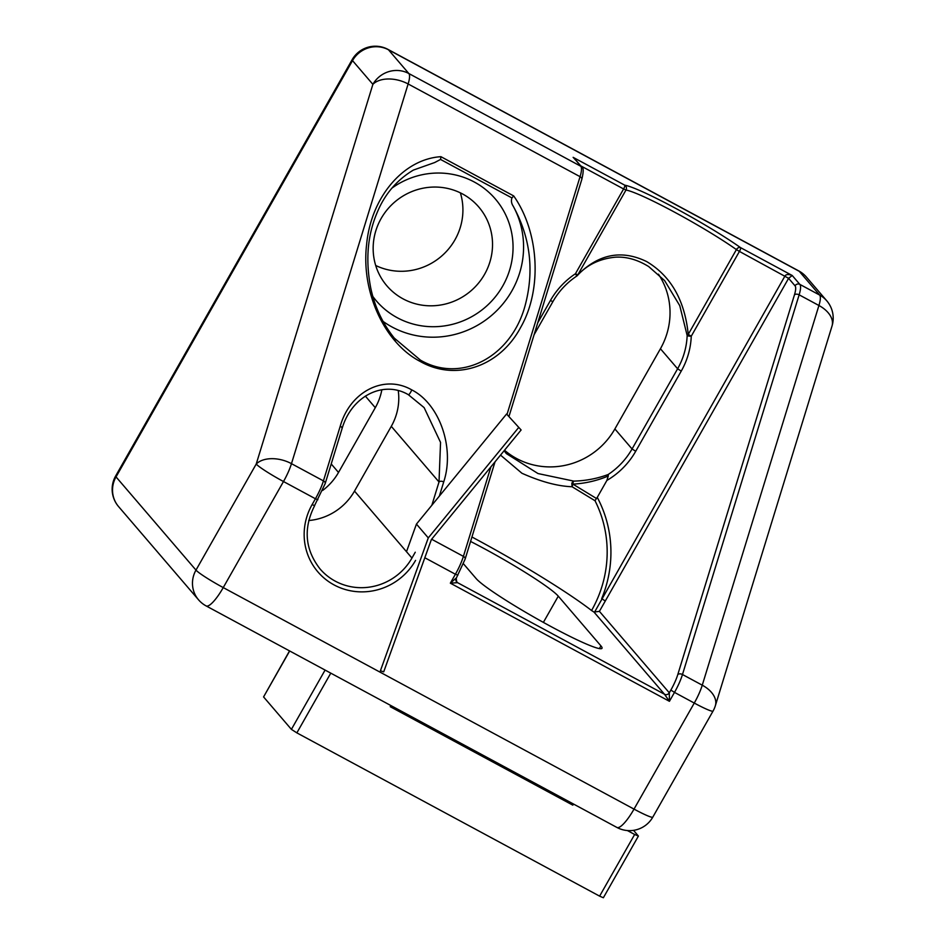 <?xml version="1.0" encoding="UTF-8"?>
<svg xmlns="http://www.w3.org/2000/svg" width="945" height="945" viewBox="0 0 945 945"><rect width="100%" height="100%" fill="white"/><g stroke="black" fill="none" stroke-linecap="round" stroke-linejoin="round"><path stroke-width="1.42" d="M470.575 541.438A72.989 6.497 -150.4 0 1 483.757 548.372A72.989 6.497 -150.4 0 1 558.282 596.165L600.914 645.872A72.989 6.497 -150.4 0 1 602.012 648.282A72.989 6.497 -150.4 0 1 550.675 626.381A72.989 6.497 -150.4 0 1 476.162 578.588L463.475 563.811M460.369 192.851A60.527 58.519 -40.6 0 1 454.958 239.806A60.527 58.519 -40.6 0 1 375.708 265.486M576.71 275.952L577.808 274.841L576.804 276.034A3.556 3.556 0 0 0 577.419 275.515C586.963 264.86 599.579 258.753 615.266 257.194C626.334 256.508 637.485 259.639 648.719 266.584L664.618 280.606L679.762 305.66L687.157 335.51L688.243 334.4C684.747 300.286 670.891 276.011 646.675 261.588C621.727 249.492 598.764 253.91 577.808 274.841L625.98 190.039A72.989 6.497 -150.4 0 1 674.706 212.247A72.989 6.497 -150.4 0 1 736.415 249.598A3.556 2.646 -54.7 0 1 740.585 247.649A76.557 6.816 29.6 0 0 675.864 208.479A76.557 6.816 29.6 0 0 624.763 185.185A3.556 3.449 99.7 0 1 625.98 190.039L623.605 188.965A3.556 0.85 -61.7 0 0 623.617 188.929A3.556 0.85 -61.7 0 0 624.763 185.185L573.131 157.342L578.222 162.93M403.066 298.856A60.527 58.519 -40.6 0 1 386.895 285.839A60.527 58.519 -40.6 0 1 381.118 218.531A60.527 58.519 -40.6 0 1 462.625 194.008A60.527 58.519 -40.6 0 1 478.784 207.014A60.527 58.519 -40.6 0 1 484.572 274.322A60.527 58.519 -40.6 0 1 403.066 298.856M391.951 188.102A78.34 75.73 -40.6 0 1 474.343 182.042A78.34 75.73 -40.6 0 1 502.752 285.981A78.34 75.73 -40.6 0 1 397.266 317.721A78.34 75.73 -40.6 0 1 372.873 296.506M500.531 455.112L521.923 473.256C540.883 481.726 557.597 486.214 572.079 486.746L595.019 500.732A118.668 114.723 -40.6 0 1 591.57 610.517A124.622 11.092 29.6 0 0 475.772 539.052A124.622 11.092 29.6 0 0 471.945 536.996M383.02 321.371A89.019 86.066 139.4 0 0 511.871 290.906A89.019 86.066 139.4 0 0 513.147 206.045C530.523 237.679 534.457 271.05 524.959 306.145C510.832 357.505 460.747 383.398 420.49 360.163L394.159 338.003M832.025 326.025A26.708 16.573 -162.9 0 0 818.925 305.495L702.265 685.184A26.708 16.573 17.1 0 1 715.353 705.726L832.025 326.025A26.708 26.708 0 0 0 826.757 300.793A26.708 25.822 -40.6 0 0 819.634 295.053A26.708 6.391 118.3 0 1 818.925 305.495L799.139 294.828A3.556 2.209 -162.9 0 0 794.45 294.875L677.789 674.576A3.556 2.209 17.1 0 1 682.479 674.517L799.139 294.828A26.708 6.391 118.3 0 0 799.848 284.386L792.217 275.491L788.602 278.314L795.052 285.839A3.556 3.437 -40.6 0 1 799.848 284.386L819.634 295.053L799.257 271.31A26.708 25.822 139.4 0 1 806.392 277.05L826.757 300.793M713.05 711.065A26.708 2.374 -150.4 0 1 694.268 703.056L634.024 809.109A26.708 2.374 29.6 0 0 652.806 817.13L713.05 711.065A26.708 26.708 0 0 0 715.353 705.726M504.524 450.233A72.989 70.568 139.4 0 0 614.888 428.935L660.437 348.752A72.989 70.568 139.4 0 0 658.452 274.18M599.402 611.344L669.296 692.815A3.556 3.437 139.4 0 1 664.5 694.256L457.581 582.675L450.34 583.171L669.426 701.308L674.494 692.39L670.855 690.063L669.296 692.815L669.426 701.308L664.5 694.256L594.003 612.076L599.402 611.344L605.296 600.996L601.67 598.657A122.059 118.007 139.4 0 0 597.264 497.389L596.46 498.487L572.906 484.135L572.079 486.746L571.843 483.438A3.556 2.587 -83.4 0 1 573.828 481.111A3.556 1.335 88.3 0 0 572.906 484.135C585.215 483.462 597.004 480.745 608.273 475.996L608.202 474.496C597.264 478.583 585.805 480.792 573.828 481.111L537.988 473.551L506.319 453.565L504.098 450.741M574.572 158.677L580.773 166.249L408.842 73.533L388.478 49.79L799.257 271.31A26.708 6.391 118.3 0 0 798.797 270.931L388.017 49.412A26.708 6.391 118.3 0 1 388.478 49.79A26.708 25.822 139.4 0 0 352.52 60.61A26.708 2.374 -150.4 0 1 352.119 59.724L115.633 476.02A26.708 2.374 29.6 0 0 116.034 476.906L352.52 60.61L372.885 84.353A26.708 16.573 17.1 0 1 408.134 83.963L580.065 176.68A26.708 6.391 -61.7 0 0 580.773 166.249A3.556 3.437 -40.6 0 1 581.718 167.005L574.501 158.595M594.464 612.301L784.976 275.987C786.145 274.239 788.555 274.074 792.217 275.491L740.585 247.649A3.556 0.85 118.3 0 1 739.451 251.394A3.556 0.85 118.3 0 1 739.427 251.417L788.602 278.314L605.296 600.996M424.825 557.751L455.407 574.241L450.34 583.171L456.293 577.95M317.886 499.716L315.441 498.759A26.708 6.391 -61.7 0 0 323.426 480.887L291.473 463.664A26.708 6.391 -61.7 0 1 283.488 481.537A26.708 2.374 -150.4 0 1 256.225 464.042L195.981 570.107A26.708 2.374 29.6 0 0 223.244 587.589L283.488 481.537L315.441 498.759L312.122 504.595A60.527 58.519 139.4 0 0 334.069 584.92A60.527 58.519 139.4 0 0 415.576 560.385M381.851 389.753A56.972 55.082 -40.6 0 1 375.295 407.697L338.511 472.453A56.972 55.082 -40.6 0 1 322.623 490.467M608.273 475.996L606.891 480.426A76.557 74.017 139.4 0 0 635.701 451.285L681.239 371.113L677.612 368.774L632.063 448.958L614.888 428.935M552.849 301.502L552.908 301.62C558.849 291.237 566.811 282.709 576.804 276.034L575.422 273.766A76.557 74.017 139.4 0 0 550.403 300.545L537.74 322.836M681.239 371.113A76.557 74.017 139.4 0 0 691.256 336.219A3.556 0.673 -177.8 0 1 687.157 335.51A72.989 70.568 -40.6 0 1 677.612 368.774L660.437 348.752M736.415 249.598L739.427 251.417L691.256 336.219L688.243 334.4L736.415 249.598M597.264 497.389L606.891 480.426M594.003 612.076L591.57 610.517M308.72 520.53A56.972 55.082 139.4 0 0 354.505 491.093L411.949 558.058A56.972 55.082 -40.6 0 1 335.227 581.14A56.972 55.082 -40.6 0 1 320.012 568.902C304.963 549.47 303.168 528.385 314.626 505.669L312.122 504.595M398.258 390.687A56.972 55.082 -40.6 0 1 391.289 426.337L354.505 491.093M395.778 339.94C380.044 321.016 373.712 302.01 370.712 287.882C365.443 260.43 367.475 235.612 376.807 213.416C384.379 194.611 396.581 180.164 413.39 170.076L434.676 162.54L440.559 159.445L440.913 156.681C403.326 159.114 371.007 197.269 366.625 244.365C360.895 291.769 384.426 343.059 420.395 361.557C455.88 381.603 499.763 366.66 520.648 327.431C542.347 289.666 539.323 232.458 513.702 195.934L511.93 197.93C511.009 200.765 511.422 203.47 513.147 206.045M325.174 483.627L341.995 428.865A3.556 2.209 -162.9 0 0 340.259 426.124L323.426 480.887A3.556 2.209 -162.9 0 1 325.174 483.627L314.567 505.551M411.701 389.86A3.556 0.85 -61.7 0 1 410 393.25A3.556 0.85 -61.7 0 1 408.346 394.691A3.556 0.85 -61.7 0 1 408.287 394.644L424.128 407.626L440.547 442.414L439.012 481.974A3.556 2.209 17.1 0 1 443.713 481.915C454.958 448.013 439.602 403.893 411.701 389.86C384.32 374.078 350.075 391.466 340.259 426.124M596.46 498.487L595.019 500.732M627.385 830.549L634.65 834.47L599.614 896.143L296.86 732.871L330.785 673.147M325.092 670.076L291.403 729.375L296.86 732.871M291.403 729.375L263.572 696.926L289.678 650.975M289.536 650.904L263.572 696.926M599.614 896.143L603.371 897.75L638.407 836.077L634.65 834.47M390.935 705.584A3.556 0.85 -61.7 0 0 390.238 706.695L390.887 705.549M638.407 836.077L633.563 830.348M390.238 706.695L572.812 805.152A3.556 0.85 118.3 0 1 573.509 804.041M518.427 427.813L428.286 537.894L416.438 524.085L506.579 414.016L521.12 429.975L431.369 539.56L383.705 671.848L380.41 670.761L428.286 537.894M406.492 551.703L416.438 524.085M521.12 429.975L506.579 414.016M600.914 645.872L599.378 648.589M543.375 622.401L558.282 596.165M702.265 685.184A26.708 6.391 118.3 0 1 694.268 703.056L674.494 692.39A26.708 6.391 118.3 0 0 682.479 674.517L702.265 685.184M616.908 827.442L206.128 605.922A26.708 6.391 118.3 0 0 223.244 587.589L634.024 809.109A26.708 6.391 118.3 0 1 616.908 827.442A26.708 26.708 0 0 0 652.806 817.13M635.701 451.285L632.063 448.958A72.989 70.568 -40.6 0 1 608.202 474.496M372.885 84.353A26.708 25.822 -40.6 0 1 408.842 73.533A26.708 6.391 118.3 0 1 408.134 83.963L291.473 463.664A26.708 16.573 -162.9 0 0 256.225 464.042L372.885 84.353M580.702 165.824L623.605 188.965L575.422 273.766L577.808 274.841M457.864 575.198L455.407 574.241A26.708 6.391 -61.7 0 0 463.404 556.369L431.629 539.241M415.257 552.223L411.949 558.058M195.981 570.107L116.034 476.906A26.708 25.822 139.4 0 0 118.586 506.603L198.533 599.803A26.708 25.822 -40.6 0 1 195.981 570.107M331.222 463.96L338.511 472.453M375.295 407.697L365.337 396.085M534.079 334.766L552.908 301.62L550.403 300.545M795.052 285.839A23.141 5.54 118.3 0 1 794.45 294.875M677.789 674.576A23.141 5.54 118.3 0 1 670.855 690.063M581.718 167.005C583.656 167.407 583.679 171.541 581.801 179.42A3.556 2.209 -162.9 0 0 580.065 176.68L507.028 414.371M439.354 496.101L443.713 481.915M490.904 466.865L463.404 556.369A3.556 2.209 -162.9 0 1 465.141 559.109L456.246 578.257M513.702 195.934L440.913 156.681M456.022 578.564A3.556 3.437 139.4 0 0 456.636 581.907A3.556 3.437 139.4 0 0 456.636 581.919A3.556 3.437 139.4 0 0 457.581 582.675L456.033 580.868M571.843 483.438L572.906 484.135M420.49 360.163A3.556 0.85 118.3 0 1 420.395 361.557M440.559 159.445L511.93 197.93M391.289 426.337L439.012 481.974L431.853 505.256M806.392 277.05A26.708 26.708 0 0 0 798.797 270.931M115.633 476.02A26.708 26.708 0 0 0 118.586 506.603M388.017 49.412A26.708 26.708 0 0 0 352.119 59.724M198.533 599.803A26.708 26.708 0 0 0 206.128 605.922M456.246 578.245L456.636 581.919M465.141 559.109L495.038 461.81M509.107 416.036L581.801 179.42M424.057 407.543L408.346 394.691C383.528 380.044 351.398 395.908 341.995 428.865"/></g></svg>
